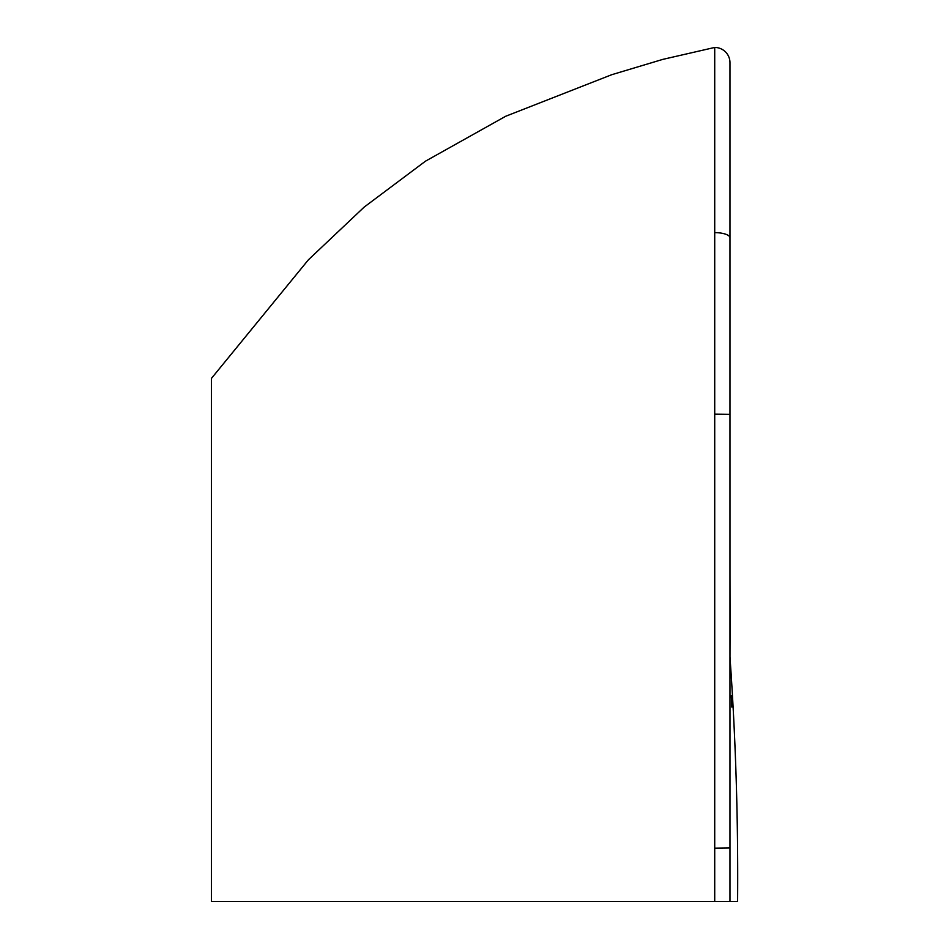 <?xml version="1.0" encoding="UTF-8"?>
<svg xmlns="http://www.w3.org/2000/svg" width="949" height="949" viewBox="0 0 949 949"><rect width="100%" height="100%" fill="white"/><g stroke="black" fill="none" stroke-linecap="round" stroke-linejoin="round"><path stroke-width="1.42" d="M729.983 602.39L729.971 656.993C735.712 738.417 738.251 819.936 737.598 901.55L729.971 901.55L729.971 847.931L729.971 901.55L729.971 847.967L729.971 901.55L211.402 901.55L211.402 378.437L211.402 901.55L695.605 901.55M731.288 695.653L731.857 707.088L731.288 695.653M714.716 901.55L714.716 47.45L662.841 59.372L611.761 74.698L505.663 116.276L425.496 161.164L364.143 207.119L308.425 259.777L211.402 378.437M714.716 848.169L729.971 847.967L729.971 62.705A15.255 15.255 0 0 0 714.716 47.45M729.971 414.369L729.971 238.828L729.971 414.369L714.716 414.167M729.971 656.993L730.054 626.838M729.971 237.796A15.255 5.16 180 0 0 714.716 232.635M730.054 626.684L729.971 575.865M729.971 656.483L729.971 655.486M729.983 654.003L729.983 653.303M730.066 630.397L730.066 628.76"/></g></svg>
